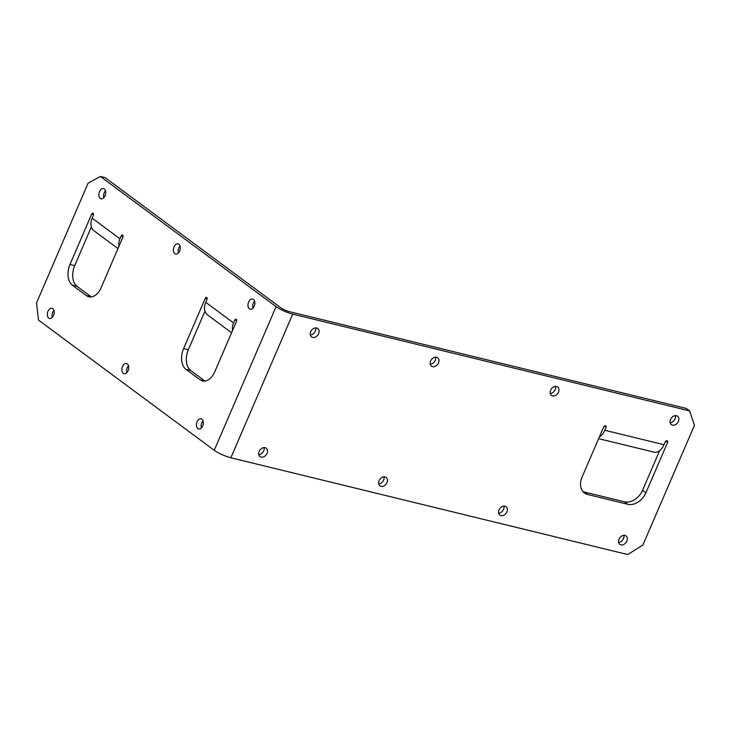 <?xml version="1.0" encoding="UTF-8"?>
<svg xmlns="http://www.w3.org/2000/svg" width="731" height="731" viewBox="0 0 731 731"><rect width="100%" height="100%" fill="white"/><g stroke="black" fill="none" stroke-linecap="round" stroke-linejoin="round"><path stroke-width="1.1" d="M261.077 457.113A5.236 3.911 -53.5 0 1 259.989 456.61A5.236 3.911 -53.5 0 1 259.523 450.735A5.236 3.911 -53.5 0 1 265.134 447.692A5.236 3.911 -53.5 0 1 266.221 448.194A5.236 3.911 -53.5 0 1 266.687 454.061A5.236 3.911 -53.5 0 1 261.077 457.113M312.63 337.411A5.236 3.911 -53.5 0 1 311.543 336.909A5.236 3.911 -53.5 0 1 311.077 331.033A5.236 3.911 -53.5 0 1 316.687 327.991A5.236 3.911 -53.5 0 1 317.775 328.493A5.236 3.911 -53.5 0 1 318.241 334.369A5.236 3.911 -53.5 0 1 312.63 337.411M381.006 486.362A5.236 3.911 -53.5 0 1 379.919 485.85A5.236 3.911 -53.5 0 1 379.462 479.984A5.236 3.911 -53.5 0 1 385.073 476.932A5.236 3.911 -53.5 0 1 386.16 477.434A5.236 3.911 -53.5 0 1 386.626 483.31A5.236 3.911 -53.5 0 1 381.006 486.362M432.56 366.66A5.236 3.911 -53.5 0 1 431.473 366.149A5.236 3.911 -53.5 0 1 431.007 360.282A5.236 3.911 -53.5 0 1 436.617 357.231A5.236 3.911 -53.5 0 1 437.705 357.742A5.236 3.911 -53.5 0 1 438.171 363.609A5.236 3.911 -53.5 0 1 432.56 366.66M500.945 515.602A5.236 3.911 -53.5 0 1 499.858 515.099A5.236 3.911 -53.5 0 1 499.392 509.224A5.236 3.911 -53.5 0 1 505.002 506.181A5.236 3.911 -53.5 0 1 506.09 506.684A5.236 3.911 -53.5 0 1 506.556 512.55A5.236 3.911 -53.5 0 1 500.945 515.602M552.499 395.9A5.236 3.911 -53.5 0 1 551.412 395.398A5.236 3.911 -53.5 0 1 550.946 389.522A5.236 3.911 -53.5 0 1 556.556 386.48A5.236 3.911 -53.5 0 1 557.643 386.982A5.236 3.911 -53.5 0 1 558.109 392.858A5.236 3.911 -53.5 0 1 552.499 395.9M620.884 544.851A5.236 3.911 -53.5 0 1 619.797 544.339A5.236 3.911 -53.5 0 1 619.331 538.473A5.236 3.911 -53.5 0 1 624.941 535.421A5.236 3.911 -53.5 0 1 626.028 535.924A5.236 3.911 -53.5 0 1 626.494 541.799A5.236 3.911 -53.5 0 1 620.884 544.851M672.429 425.15A5.236 3.911 -53.5 0 1 671.341 424.638A5.236 3.911 -53.5 0 1 670.875 418.772A5.236 3.911 -53.5 0 1 676.495 415.72A5.236 3.911 -53.5 0 1 677.582 416.222A5.236 3.911 -53.5 0 1 678.039 422.098A5.236 3.911 -53.5 0 1 672.429 425.15M201.381 427.891A5.236 3.317 103.7 0 1 203.072 420.955M197.836 428.558A5.236 3.317 103.7 0 1 196.831 422.408A5.236 3.317 103.7 0 1 201.107 418.762A5.236 3.317 103.7 0 1 201.902 419.137A5.236 3.317 103.7 0 1 202.907 425.287A5.236 3.317 103.7 0 1 198.631 428.933A5.236 3.317 103.7 0 1 197.836 428.558M252.935 308.19A5.236 3.317 103.7 0 1 254.626 301.254M249.39 308.857A5.236 3.317 103.7 0 1 248.385 302.707A5.236 3.317 103.7 0 1 252.661 299.061A5.236 3.317 103.7 0 1 253.447 299.436A5.236 3.317 103.7 0 1 254.452 305.585A5.236 3.317 103.7 0 1 250.176 309.231A5.236 3.317 103.7 0 1 249.39 308.857M126.829 372.655A5.236 3.317 103.7 0 1 128.519 365.728M123.283 373.331A5.236 3.317 103.7 0 1 122.278 367.181A5.236 3.317 103.7 0 1 126.554 363.526A5.236 3.317 103.7 0 1 127.34 363.901A5.236 3.317 103.7 0 1 128.345 370.06A5.236 3.317 103.7 0 1 124.069 373.705A5.236 3.317 103.7 0 1 123.283 373.331M178.373 252.953A5.236 3.317 103.7 0 1 180.064 246.027M174.828 253.63A5.236 3.317 103.7 0 1 173.823 247.48A5.236 3.317 103.7 0 1 178.099 243.834A5.236 3.317 103.7 0 1 178.894 244.209A5.236 3.317 103.7 0 1 179.899 250.358A5.236 3.317 103.7 0 1 175.623 254.004A5.236 3.317 103.7 0 1 174.828 253.63M52.267 317.428A5.236 3.317 103.7 0 1 53.957 310.501M48.721 318.104A5.236 3.317 103.7 0 1 47.716 311.945A5.236 3.317 103.7 0 1 51.992 308.299A5.236 3.317 103.7 0 1 52.778 308.674A5.236 3.317 103.7 0 1 53.783 314.833A5.236 3.317 103.7 0 1 49.507 318.478A5.236 3.317 103.7 0 1 48.721 318.104M103.82 197.726A5.236 3.317 103.7 0 1 105.511 190.8M100.275 198.403A5.236 3.317 103.7 0 1 99.27 192.244A5.236 3.317 103.7 0 1 103.546 188.598A5.236 3.317 103.7 0 1 104.332 188.973A5.236 3.317 103.7 0 1 105.337 195.131A5.236 3.317 103.7 0 1 101.061 198.777A5.236 3.317 103.7 0 1 100.275 198.403M100.357 176.454L88.104 183.17L36.55 302.872L38.496 320.096L214.238 450.278A12.93 2.577 23.3 0 0 230.868 457.77L627.746 554.546L642.896 545.006L694.45 425.305L689.607 410.904L686.254 408.419L289.375 311.644A6.652 1.325 23.3 0 1 280.823 307.797L105.081 177.606L100.357 176.454L276.099 306.645A12.93 2.577 23.3 0 0 292.729 314.129L689.607 410.904M645.893 492.831A15.963 11.924 -53.5 0 1 627.71 504.271L624.356 501.786A15.963 11.924 126.5 0 0 642.54 490.346L645.893 492.831L667.586 442.456A1.572 1.17 126.5 0 0 665.228 441.88L664.013 444.704A12.93 8.196 103.7 0 1 654.044 452.151L598.625 438.646M624.356 501.786L584.453 492.054L587.806 494.54L627.71 504.271M587.806 494.54A15.963 11.924 -53.5 0 1 584.498 493.005A15.963 11.924 -53.5 0 1 582.004 477.252L603.696 426.877A1.572 1.17 126.5 0 1 606.063 427.452L604.839 430.276L664.013 444.704M264.065 447.6A5.236 3.911 -53.5 0 1 258.792 454.719M315.618 327.899A5.236 3.911 -53.5 0 1 310.346 335.017M384.003 476.84A5.236 3.911 -53.5 0 1 378.722 483.959M435.548 357.148A5.236 3.911 -53.5 0 1 430.276 364.257M503.933 506.09A5.236 3.911 -53.5 0 1 498.661 513.208M555.487 386.388A5.236 3.911 -53.5 0 1 550.215 393.506M623.872 535.33A5.236 3.911 -53.5 0 1 618.6 542.448M675.417 415.628A5.236 3.911 -53.5 0 1 670.144 422.746M659.627 450.661L642.54 490.346M582.963 491.561A15.963 11.924 126.5 0 0 584.453 492.054M74.699 265.627A15.963 10.115 -76.3 0 0 77.038 286.305L72.314 285.154A15.963 10.115 103.7 0 1 69.975 264.476L74.699 265.627L91.375 226.912M72.314 285.154L86.459 295.635L91.183 296.786L77.038 286.305M188.315 349.784A15.963 10.115 -76.3 0 0 190.645 370.462L185.93 369.31A15.963 10.115 103.7 0 1 183.591 348.632L188.315 349.784L204.991 311.068M185.93 369.31L200.075 379.791L204.799 380.942L190.645 370.462M231.581 332.733L207.768 315.088A12.93 9.667 -53.5 0 1 205.749 302.323L206.964 299.5A1.572 0.996 -76.3 0 0 206.498 297.353A1.572 0.996 -76.3 0 0 205.292 298.257L183.591 348.632M200.075 379.791A15.963 10.115 103.7 0 0 202.478 380.933A15.963 10.115 103.7 0 0 214.786 371.741L236.478 321.366A1.572 0.996 -76.3 0 0 236.012 319.209A1.572 0.996 -76.3 0 0 234.797 320.123L233.582 322.947A12.93 9.667 126.5 0 0 232.54 330.513M117.965 248.567L94.153 230.932A12.93 9.667 -53.5 0 1 92.133 218.167L93.349 215.343A1.572 0.996 -76.3 0 0 92.883 213.196A1.572 0.996 -76.3 0 0 91.677 214.101L69.975 264.476M86.459 295.635A15.963 10.115 103.7 0 0 88.871 296.777A15.963 10.115 103.7 0 0 101.17 287.585L122.863 237.2A1.572 0.996 -76.3 0 0 122.397 235.053A1.572 0.996 -76.3 0 0 121.191 235.958L119.966 238.79A12.93 9.667 126.5 0 0 118.925 246.356M599.347 436.964A12.93 8.196 -76.3 0 0 604.839 430.276M292.729 314.129L230.868 457.77M205.749 302.323L233.582 322.947M276.099 306.645L214.238 450.278M92.133 218.167L119.966 238.79M207.156 298.714L205.292 298.257M236.67 320.571L234.797 320.123M93.541 214.558L91.677 214.101M123.055 236.415L121.191 235.958M604.263 426.118L606.063 427.452M665.786 441.122L667.586 442.456"/></g></svg>
